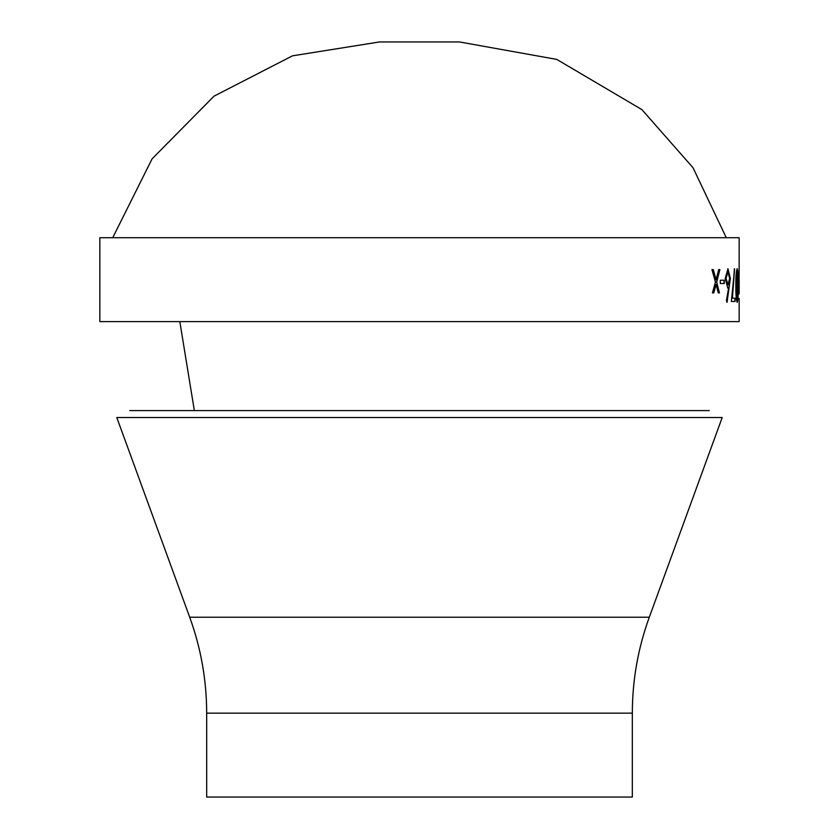 <?xml version="1.0" encoding="UTF-8"?>
<svg xmlns="http://www.w3.org/2000/svg" width="839" height="839" viewBox="0 0 839 839"><rect width="100%" height="100%" fill="white"/><g stroke="black" fill="none" stroke-linecap="round" stroke-linejoin="round"><path stroke-width="1.26" d="M739.159 298.38L739.159 321.62L99.841 321.62L99.841 237.72L739.159 237.72L739.138 276.954M720.292 283.498L724.225 283.498L724.225 280.226L720.292 280.226L720.292 283.498M727.046 302.302L726.438 300.572L728.682 287.683L727.822 287.997L725.2 278.548L727.958 268.784L730.35 278.485L727.046 302.302M732.395 298.212L734.618 268.784L731.367 301.484L735.079 301.484L735.079 298.212L732.195 298.212L734.419 268.784M738.215 285.522C738.341 294.594 738.016 300.184 737.229 302.302C736.233 300.236 735.772 294.646 735.824 285.522C735.772 276.43 736.233 270.85 737.229 268.784C738.016 270.882 738.341 276.461 738.215 285.522L738.016 285.522C738.142 294.594 737.817 300.184 737.02 302.302M738.393 283.498L739.012 283.498L739.012 280.226L738.393 280.226L738.393 283.498M739.086 280.226L739.086 276.954M716.705 282.114L719.883 269.602L718.698 269.602L716.076 279.723L713.307 269.602L711.954 269.602L715.436 282.114L712.447 292.895L713.79 292.895L716.076 284.494L718.268 292.895L719.453 292.895L716.705 282.114L719.264 292.895M112.72 237.72L152.09 158.844L214.06 96.139L292.465 55.835L379.522 41.95M116.799 417.528L722.201 417.528L649.292 617.242C638.028 648.222 632.375 680.188 632.323 713.15L206.677 713.15C206.625 680.188 200.972 648.222 189.708 617.242L116.799 417.528M632.323 713.15L632.323 797.05L206.677 797.05L206.677 713.15M129.762 410.596L709.238 410.596M716.076 284.494L713.601 292.895M713.129 269.602L716.076 279.723M719.694 269.602L716.516 282.114M739.159 292.884L738.96 294.07M739.159 280.226L739.159 293.472M738.802 280.226L738.802 283.498M737.02 268.784C737.817 270.882 738.142 276.471 738.016 285.522L737.219 272.056L736.39 277.52L737.219 299.03L737.984 285.543M737.219 272.056L736.191 277.52L736.023 285.543L737.219 299.03M734.891 298.212L734.891 301.484M728.682 287.683L727.633 287.997M727.77 268.784L730.161 278.485L726.847 302.302M727.916 272.056L725.829 278.37L727.99 284.725L729.668 278.37L727.916 272.056L726.018 278.37L727.99 284.725M724.036 280.226L724.036 283.498M189.708 617.242L649.292 617.242M726.28 237.72L693.045 167.769L641.898 109.615L556.771 59.412L459.489 41.95L379.511 41.95M179.829 321.62L194.354 410.596"/></g></svg>
